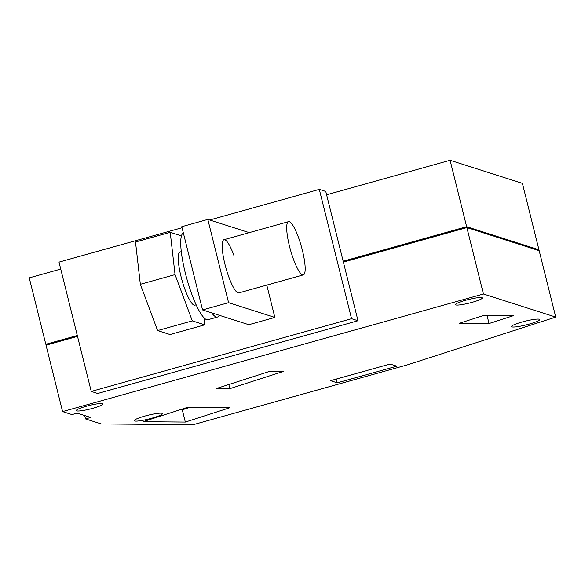 <?xml version="1.0" encoding="UTF-8"?>
<svg xmlns="http://www.w3.org/2000/svg" width="585" height="585" viewBox="0 0 585 585"><rect width="100%" height="100%" fill="white"/><g stroke="black" fill="none" stroke-linecap="round" stroke-linejoin="round"><path stroke-width="0.88" d="M450.092 160.268L466.654 226.702L538.968 249.773L522.405 183.346L450.092 160.268L326.605 194.776M60.738 269.063L29.25 277.86L45.813 344.287L77.3 335.49M538.968 249.773L537.695 250.183M47.392 344.799L45.813 344.287M343.168 261.202L466.654 226.702M343.263 261.568L464.702 227.631L465.638 227.931M49.191 344.294L49.06 343.768L77.388 335.856M464.702 227.631L464.834 228.157M343.388 262.087L466.881 227.587L483.444 294.014L62.595 411.606L46.032 345.179L77.52 336.382M466.881 227.587L539.187 250.665L555.75 317.092L483.444 294.014M249.247 232.633L207.829 219.412L181.796 226.688L202.556 309.948L228.589 302.672L207.829 219.412M266.797 285.1L274.855 317.436L228.589 302.672M303.381 274.877A27.627 5.718 -105.6 0 1 293.451 259.199A27.627 5.718 -105.6 0 1 288.507 221.664A27.627 5.718 -105.6 0 1 298.43 237.334A27.627 5.718 -105.6 0 1 303.381 274.877L238.841 292.909A27.627 5.718 -105.6 0 1 228.918 277.231A27.627 5.718 -105.6 0 1 223.967 239.696A27.627 5.718 -105.6 0 1 233.89 255.367M274.855 317.436L248.822 324.712L202.556 309.948M84.671 415.533L85.512 418.918L101.337 423.971L193.116 424.732L407.613 364.799L555.75 317.092M62.595 411.606L71.955 414.597L77.161 413.142L90.719 417.463L85.512 418.918M216.304 388.542L270.007 371.248L283.549 371.365L229.846 388.659L216.304 388.542M390.063 364.031L330.51 380.674L337.245 382.824L396.805 366.181L390.063 364.031M513.557 315.637L483.875 315.388L459.371 323.278L489.053 323.527L513.557 315.637M151.72 418.238A14.552 1.916 166 0 0 162.44 413.632A14.552 1.916 166 0 0 144.919 416.067A14.552 1.916 166 0 0 134.206 420.673A14.552 1.916 166 0 0 151.72 418.238M86.441 406.231A13.813 1.821 166 0 0 76.269 410.604A13.813 1.821 166 0 0 92.898 408.293A13.813 1.821 166 0 0 103.07 403.921A13.813 1.821 166 0 0 86.441 406.231M529.03 324.148A14.552 1.916 166 0 0 539.75 319.542A14.552 1.916 166 0 0 522.229 321.977A14.552 1.916 166 0 0 511.509 326.584A14.552 1.916 166 0 0 529.03 324.148M472.095 302.343A13.813 1.821 166 0 0 482.267 297.97A13.813 1.821 166 0 0 465.638 300.28A13.813 1.821 166 0 0 455.459 304.653A13.813 1.821 166 0 0 472.095 302.343M229.934 407.716L185.335 422.077L142.952 421.726L187.551 407.365L229.934 407.716M228.815 384.513L229.846 388.659M336.309 379.051L337.245 382.824M487.027 315.41L489.053 323.527M185.335 422.077L182.279 409.822L179.99 409.8M189.84 407.387L182.279 409.822M209.679 220.004L319.315 189.372L351.563 318.686L91.245 391.423L97.702 393.486L358.013 320.748L351.563 318.686M182.052 227.726L59.005 262.109L91.245 391.423M319.315 189.372L325.772 191.427L358.013 320.748M203.916 317.684L204.735 324.843L192.311 320.88L175.054 274.606L170.228 232.303L181.445 235.887M196.15 304.836L194.915 305.18A27.627 5.718 -105.6 0 1 184.992 289.509A27.627 5.718 -105.6 0 1 180.041 251.967L181.284 251.623M170.228 232.303L135.515 242.007L140.341 284.31L157.599 330.576L170.023 334.54L204.735 324.843M140.341 284.31L175.054 274.606M157.599 330.576L192.311 320.88M183.346 232.91A45.125 9.338 74.4 0 0 185.284 272.881A45.125 9.338 74.4 0 0 207.967 319.702L217.518 317.033A45.125 9.338 74.4 0 0 219.265 315.278M211.675 312.858A45.125 9.338 74.4 0 0 217.518 317.033M288.507 221.664L223.967 239.696"/></g></svg>
